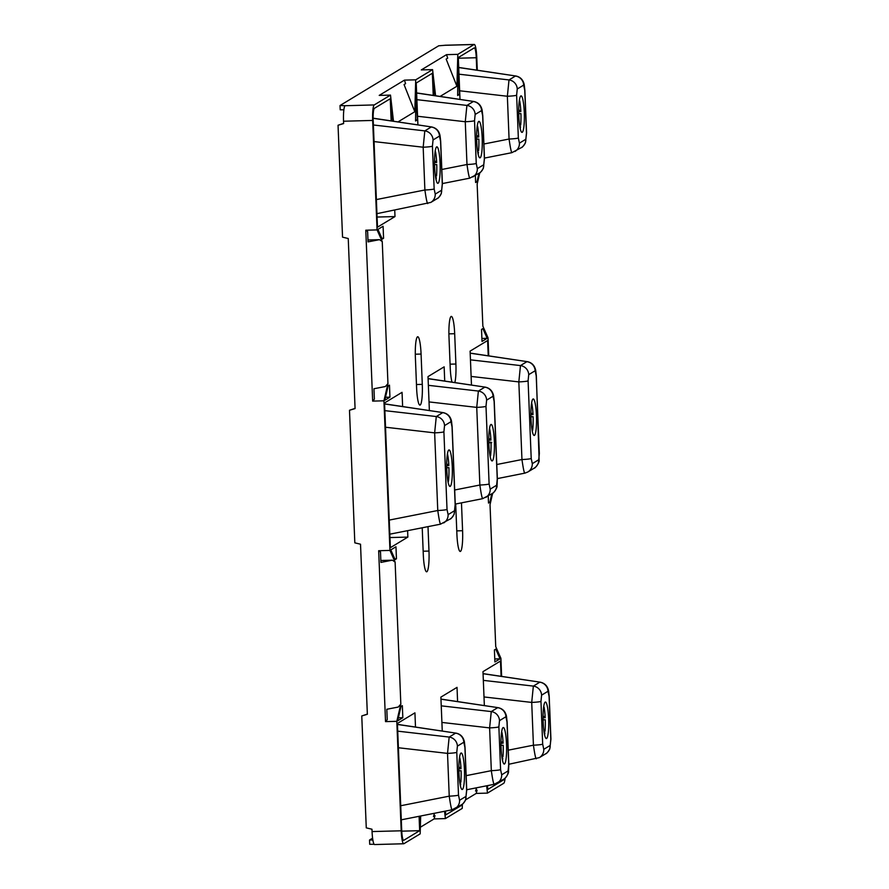 <?xml version="1.0" encoding="UTF-8"?>
<svg xmlns="http://www.w3.org/2000/svg" width="889" height="889" viewBox="0 0 889 889"><rect width="100%" height="100%" fill="white"/><g stroke="black" fill="none" stroke-linecap="round" stroke-linejoin="round"><path stroke-width="1.33" d="M482.182 137.951A18.269 2.789 88.5 0 0 478.96 121.349A18.269 2.789 88.5 0 0 478.715 121.426A18.269 2.789 88.5 0 0 476.715 141.262A18.269 2.789 88.5 0 0 479.938 157.864A18.269 2.789 88.5 0 0 480.182 157.786A18.269 2.789 88.5 0 0 482.182 137.951M477.76 152.186L478.426 152.163A18.269 2.789 -91.5 0 1 478.149 154.153M477.515 150.608L478.593 150.574A18.269 2.789 -91.5 0 0 478.838 139.073L476.648 139.14M476.626 137.073L478.749 137.017A18.269 2.789 -91.5 0 0 477.615 126.36L477.182 126.371M416.619 92.923L473.748 101.479L416.619 93.023M481.571 110.592A9.435 9.29 -121.2 0 0 473.337 101.524L466.914 105.413L465.269 121.737A9.435 0.811 177.7 0 0 474.526 120.682L476.248 163.454L477.326 168.621L483.749 164.732L484.372 158.531L482.66 115.759L481.571 110.592L475.148 114.481L474.526 120.682M417.552 116.259L465.269 121.737L466.981 164.509C468.259 173.399 469.214 177.933 469.837 178.111L479.315 173.066A9.435 9.29 -121.2 0 0 483.749 164.732M417.908 124.905L416.219 83.021L432.354 73.254L433.243 95.412M420.664 816.002L420.164 833.871L403.906 843.705A14.268 2.178 -91.5 0 1 403.717 843.761A14.268 2.178 -91.5 0 1 401.206 830.793L396.805 721.323L400.828 704.099L395.116 562.081L389.949 550.424L383.937 400.806L387.948 383.581L382.248 241.564L377.069 229.907L372.669 120.437A14.268 2.178 -91.5 0 1 374.236 104.935L390.493 95.101L393.483 121.248M390.493 95.101L379.214 95.401L404.439 80.132L405.595 83.655L404.062 84.577L414.819 111.725L397.983 121.915M414.819 111.725L415.719 79.832L432.576 69.62L435.577 95.768M432.576 69.62L421.297 69.92L446.534 54.651L447.689 58.174L446.156 59.096L456.913 86.244L440.077 96.434M456.913 86.244L457.813 54.351L474.07 44.506A14.268 2.178 -91.5 0 1 474.248 44.45A14.268 2.178 -91.5 0 1 476.771 57.429L477.282 70.231M479.804 172.744L477.149 184.123L482.849 326.13L488.028 337.798L488.761 355.878M492.673 493.262L490.028 504.63L495.729 646.647L500.907 658.304L501.629 676.396M505.085 778.175A14.268 2.178 -91.5 0 1 503.741 783.276L487.483 793.11L486.65 785.798M462.369 804.167L462.258 808.39L445.389 818.591L444.556 811.279M383.57 238.285L383.092 226.262L377.925 229.384L382.237 239.097L383.57 238.285L381.892 238.33M476.76 70.142L476.26 57.729A10.846 1.656 88.5 0 0 474.348 47.873A10.846 1.656 88.5 0 0 474.204 47.917L458.313 57.541L460.002 99.424M478.949 173.288L476.971 181.745L475.626 182.556L475.348 175.466M471.47 385.081L470.103 351.122L487.617 340.531L488.228 355.8M500.051 658.827L495.74 649.126L494.406 649.937L494.884 661.949L500.051 658.827L494.762 658.971M504.107 778.942A10.846 1.656 88.5 0 1 503.596 779.864L487.717 789.488L487.561 785.62M484.349 705.588L482.983 671.639L500.485 661.049L501.107 676.318M402.628 406.551L402.05 392.327L384.548 402.917L390.36 547.691L407.862 537.089L407.607 530.666M429.376 410.551L428.009 376.603L444.144 366.846L444.722 381.07M460.713 805.223L461.724 804.612M457.591 701.588L457.024 687.364L440.888 697.12L442.255 731.069M461.758 805.201L445.622 814.969L445.467 811.101M415.496 727.069L414.93 712.845L397.416 723.435L401.717 830.482A10.846 1.656 88.5 0 0 403.628 840.338A10.846 1.656 88.5 0 0 403.773 840.294L419.664 830.682L419.086 816.313M402.339 705.666L402.828 717.679L397.661 720.812L401.006 706.477L402.339 705.666M488.472 502.296L489.85 502.263L491.817 493.795M489.85 502.263L488.506 503.074L488.217 495.973M487.072 785.72L487.25 787.354L487.183 785.698M461.469 502.852L462.591 530.711A19.025 2.9 88.5 0 1 460.258 551.458A19.025 2.9 88.5 0 1 456.902 534.156L455.69 503.996M444.978 811.201L445.167 812.835L445.1 811.179M422.219 527.777L423.297 554.503A19.025 2.9 88.5 0 0 426.653 571.805A19.025 2.9 88.5 0 0 428.987 551.058L427.998 526.632M420.275 816.08L419.93 828.115L419.452 816.235M395.961 546.779L396.45 558.803L395.105 559.614L390.793 549.902L395.961 546.779M435.143 95.701L432.81 75.376L433.621 95.467M454.846 382.581A19.025 2.9 88.5 0 0 455.901 364.023L454.679 333.708A19.025 2.9 88.5 0 0 451.323 316.406A19.025 2.9 88.5 0 0 448.989 337.153L450.212 367.457A19.025 2.9 88.5 0 0 452.023 382.159M459.424 94.434L457.657 95.501L458.046 60.108L459.424 94.434L457.613 94.478M482.016 341.432L481.527 329.419L482.871 328.608L487.172 338.309L482.016 341.432M415.952 85.588L415.563 120.982L417.33 119.915L415.952 85.588M416.597 387.804A19.025 2.9 88.5 0 0 419.952 405.106A19.025 2.9 88.5 0 0 422.286 384.37L421.075 354.055A19.025 2.9 88.5 0 0 417.719 336.753A19.025 2.9 88.5 0 0 415.385 357.5L416.597 387.804M393.049 121.182L390.716 100.857L391.527 120.948M389.949 397.161L389.471 385.148L388.126 385.959L384.793 400.294L389.949 397.161L385.493 397.283M391.149 120.893L390.26 98.735L374.369 108.347A10.846 1.656 88.5 0 0 373.191 120.126L377.481 227.173L394.994 216.572L394.738 210.148M382.248 241.564L379.481 239.663L368.046 241.886L367.624 231.473L365.79 230.207L372.658 401.106L374.358 399.161L373.947 388.749L385.382 386.526L387.948 383.581M403.717 843.761L374.58 844.55A14.268 2.178 -91.5 0 1 372.069 831.571L371.969 829.226L366.268 827.859L361.767 715.956L367.357 714.278L360.523 544.212L354.822 542.846L349.488 410.262L355.078 408.584L348.244 238.519L342.543 237.152L338.042 125.249L343.632 123.571L343.532 121.226A14.268 2.178 -91.5 0 1 345.099 105.724L340.031 105.524L438.699 45.795L444.933 45.295A14.268 2.178 -91.5 0 1 445.111 45.239L474.248 44.45M365.79 230.207L377.069 229.907M383.937 400.806L372.658 401.106M396.805 721.323L385.526 721.624L378.67 550.724L389.949 550.424M349.488 410.262L355.067 408.384M338.042 125.249L343.621 123.371M361.767 715.956L367.346 714.089M343.876 109.791L340.209 109.803L340.031 105.524M372.591 838.16L369.535 840.016L372.858 840.005M374.147 844.283L369.702 844.294L369.535 840.016M445.389 818.591L434.11 818.902L420.353 827.237M487.483 793.11L476.204 793.421L465.658 799.8M434.11 818.902L434.999 815.602L433.465 816.524L434.521 813.268M433.754 815.635L434.999 815.602M476.204 793.421L477.093 790.121L475.559 791.043L476.615 787.787M475.848 790.154L477.093 790.121M446.534 54.651L457.813 54.351M404.439 80.132L415.719 79.832M367.968 239.974L379.481 239.663M380.836 560.492L392.36 560.181L395.116 562.081M378.67 550.724L380.503 551.991L380.914 562.404L392.36 560.181M385.526 721.624L387.237 719.679L386.815 709.266L398.261 707.044L400.828 704.099M483.905 144.007L509.075 139.028C510.353 147.918 511.308 152.452 511.931 152.63M484.472 158.086L511.875 152.675L521.41 147.585A9.435 9.29 -121.2 0 0 525.844 139.251L519.42 143.14A9.435 9.29 58.8 0 1 514.987 151.463M458.98 74.187L509.008 79.932L507.363 96.256L459.646 90.778M458.713 67.442L515.842 75.998L458.713 67.542M524.277 112.47A18.269 2.789 88.5 0 0 521.054 95.868A18.269 2.789 88.5 0 0 518.809 115.781A18.269 2.789 88.5 0 0 522.032 132.383A18.269 2.789 88.5 0 0 524.277 112.47M518.72 111.592L520.843 111.536A18.269 2.789 -91.5 0 0 519.709 100.879L519.276 100.89M519.854 126.705L520.521 126.683A18.269 2.789 -91.5 0 1 520.243 128.672M519.609 125.127L520.687 125.093A18.269 2.789 -91.5 0 0 520.932 113.592L518.743 113.659M518.72 110.314L520.776 110.292M476.971 181.745L475.604 181.778M496.773 464.514L521.954 459.546C523.232 468.436 524.177 472.97 524.799 473.148L497.34 478.604M471.126 376.436L518.832 381.903L520.476 365.579L470.459 359.845M470.192 353.1L527.31 361.656L470.192 353.2M536.445 415.552A18.269 2.789 88.5 0 0 533.222 398.95A18.269 2.789 88.5 0 0 530.989 418.863A18.269 2.789 88.5 0 0 534.211 435.466A18.269 2.789 88.5 0 0 536.445 415.552M530.889 414.674L533.022 414.618A18.269 2.789 -91.5 0 0 531.633 402.761M532.133 430.398L532.622 430.387A18.269 2.789 -91.5 0 0 533.1 416.685L530.922 416.741M530.889 413.396L532.944 413.374M483.06 673.618L540.19 682.174L483.06 673.718M508.252 750.172L533.422 745.193C534.7 754.083 535.645 758.617 536.278 758.806M483.994 696.954L531.711 702.421L533.356 686.097A9.435 9.29 58.8 0 1 541.59 695.165L548.013 691.275L549.091 696.443L550.813 739.215L550.191 745.427L543.768 749.316A9.435 9.29 58.8 0 1 539.334 757.639L508.808 764.262M543.157 721.946A18.269 2.789 88.5 0 0 546.379 738.559A18.269 2.789 88.5 0 0 548.624 718.645A18.269 2.789 88.5 0 0 545.402 702.032A18.269 2.789 88.5 0 0 543.157 721.946M544.201 732.869L544.868 732.847A18.269 2.789 -91.5 0 1 544.59 734.836M543.957 731.291L545.024 731.258A18.269 2.789 -91.5 0 0 545.268 719.768L543.09 719.823M543.068 717.756L545.19 717.701A18.269 2.789 -91.5 0 0 544.057 707.044L543.624 707.055M543.068 716.478L545.124 716.456M407.862 537.089L389.949 537.567M389.249 520.087L437.766 510.508C439.044 519.398 439.988 523.932 440.611 524.11L450.09 519.054A9.435 9.29 -121.2 0 0 454.523 510.731L455.157 504.53L452.034 426.887A9.435 0.811 177.7 0 0 452.145 426.764L455.257 504.396L454.135 514.275C452.068 517.587 450.723 519.187 450.09 519.054M384.859 410.64L436.288 416.541L434.643 432.865L385.526 427.231M384.581 403.85L443.122 412.618L384.581 403.95M452.257 466.514A18.269 2.789 88.5 0 0 449.034 449.912A18.269 2.789 88.5 0 0 446.8 469.825A18.269 2.789 88.5 0 0 450.023 486.427A18.269 2.789 88.5 0 0 452.257 466.514M446.7 465.636L448.834 465.58A18.269 2.789 -91.5 0 0 447.445 453.712M447.945 481.36L448.434 481.349A18.269 2.789 -91.5 0 0 448.912 467.647L446.734 467.703M446.7 464.358L448.767 464.336M428.098 378.581L485.216 387.137L428.098 378.681M454.679 489.995L479.86 485.027C481.138 493.917 482.082 498.451 482.705 498.629M455.246 504.085L482.649 498.673L492.184 493.573A9.435 9.29 -121.2 0 0 496.618 485.25L497.251 479.049L494.128 401.417L493.051 396.238L486.627 400.128A9.435 9.29 58.8 0 0 478.382 391.06L476.737 407.384L429.031 401.917M490.895 424.509A18.269 2.789 88.5 0 0 488.894 444.344A18.269 2.789 88.5 0 0 492.117 460.947A18.269 2.789 88.5 0 0 494.351 441.033A18.269 2.789 88.5 0 0 491.128 424.431A18.269 2.789 88.5 0 0 490.895 424.509M490.039 455.879L490.528 455.868A18.269 2.789 -91.5 0 0 491.006 442.166L488.828 442.222M488.794 440.155L490.928 440.099A18.269 2.789 -91.5 0 0 489.539 428.242M488.794 438.877L490.861 438.855M466.158 775.653L491.328 770.674C492.606 779.564 493.562 784.098 494.184 784.287M466.725 789.743L494.128 784.32L503.663 779.231A9.435 9.29 -121.2 0 0 508.097 770.907L501.674 774.797A9.435 9.29 58.8 0 1 497.24 783.12M441.233 705.844L491.261 711.578L489.617 727.902L441.9 722.435M440.966 699.098L498.096 707.655L440.966 699.187M504.53 763.962A18.269 2.789 88.5 0 0 506.53 744.126A18.269 2.789 88.5 0 0 503.307 727.513A18.269 2.789 88.5 0 0 503.063 727.591A18.269 2.789 88.5 0 0 501.063 747.427A18.269 2.789 88.5 0 0 504.285 764.04A18.269 2.789 88.5 0 0 504.53 763.962M502.107 758.35L502.774 758.328A18.269 2.789 -91.5 0 1 502.496 760.317M501.863 756.772L502.941 756.739A18.269 2.789 -91.5 0 0 503.185 745.249L500.996 745.304M500.974 743.237L503.096 743.182A18.269 2.789 -91.5 0 0 501.963 732.525L501.529 732.536M500.974 741.959L503.03 741.937M419.664 830.682L401.75 831.159M397.45 724.357L456.001 733.136L397.461 724.457M400.728 805.745L449.234 796.155C450.512 805.045 451.468 809.579 452.09 809.768M401.283 819.825L452.034 809.801L461.569 804.712A9.435 9.29 -121.2 0 0 466.003 796.388L466.625 790.177L464.914 747.405L463.825 742.237L457.402 746.127A9.435 9.29 58.8 0 0 449.167 737.059L447.523 753.383L398.394 747.749M458.968 772.908A18.269 2.789 88.5 0 0 462.191 789.51A18.269 2.789 88.5 0 0 464.436 769.607A18.269 2.789 88.5 0 0 461.213 752.994A18.269 2.789 88.5 0 0 458.968 772.908M460.013 783.831L460.68 783.809A18.269 2.789 -91.5 0 1 460.402 785.798M459.769 782.253L460.846 782.22A18.269 2.789 -91.5 0 0 461.091 770.73L458.902 770.785M458.88 768.718L461.002 768.663A18.269 2.789 -91.5 0 0 459.869 758.006L459.435 758.017M458.88 767.44L460.935 767.418M398.361 717.801L402.828 717.679M394.76 558.848L396.45 558.803M487.172 338.309L481.894 338.453M415.519 119.959L417.33 119.915M394.994 216.572L377.08 217.049M376.38 199.569L424.886 189.99C426.164 198.88 427.12 203.414 427.742 203.592M373.38 124.993L424.82 130.883L423.175 147.218L374.047 141.584M373.136 118.193L431.654 126.96L373.136 118.293M440.088 163.432A18.269 2.789 88.5 0 0 436.866 146.829A18.269 2.789 88.5 0 0 434.621 166.743A18.269 2.789 88.5 0 0 437.844 183.345A18.269 2.789 88.5 0 0 440.088 163.432M434.532 162.554L436.655 162.498A18.269 2.789 -91.5 0 0 435.521 151.83L435.088 151.852M435.666 177.667L436.332 177.644A18.269 2.789 -91.5 0 1 436.055 179.634M435.421 176.089L436.499 176.055A18.269 2.789 -91.5 0 0 436.743 164.554L434.554 164.621M434.532 161.276L436.588 161.253M476.626 135.795L478.682 135.773M488.839 442.766L491.728 442.689M484.372 158.531A9.435 0.811 -2.3 0 0 484.483 158.409L483.36 168.277C481.293 171.588 479.938 173.188 479.315 173.066M477.326 168.621A9.435 9.29 58.8 0 1 472.892 176.944M473.748 101.479C478.16 102.346 480.949 105.169 482.105 109.947L482.76 115.637A9.435 0.811 177.7 0 1 482.66 115.759M416.897 99.668L466.914 105.413A9.435 9.29 58.8 0 1 475.148 114.481M441.811 169.488L466.981 164.509A9.435 0.811 -2.3 0 0 476.248 163.454M372.669 120.437L343.532 121.226M372.069 831.571L401.206 830.793M345.099 105.724L374.236 104.935M474.07 44.506L444.933 45.295M476.26 57.729L458.346 58.218M518.343 137.973A9.435 0.811 -2.3 0 1 509.075 139.028L507.363 96.256A9.435 0.811 177.7 0 0 516.62 95.201L518.343 137.973L519.42 143.14M517.242 89A9.435 9.29 58.8 0 0 509.008 79.932L515.431 76.043A9.435 9.29 -121.2 0 1 523.665 85.111L517.242 89L516.62 95.201M523.665 85.111L524.754 90.278A9.435 0.811 177.7 0 0 524.854 90.156L524.199 84.466C523.043 79.688 520.254 76.865 515.842 75.998M524.854 90.156L526.577 132.928A9.435 0.811 -2.3 0 1 526.466 133.05L524.754 90.278M526.466 133.05L525.844 139.251M531.211 458.491A9.435 0.811 -2.3 0 1 521.954 459.546L518.832 381.903A9.435 0.811 177.7 0 0 528.088 380.848L531.211 458.491L532.289 463.658L538.712 459.769L539.345 453.568L536.223 375.936A9.435 0.811 177.7 0 0 536.334 375.803L539.134 460.369C539.667 462.624 534.6 468.859 534.278 468.092L534.278 468.092A9.435 9.29 -121.2 0 0 538.712 459.769M528.722 374.647A9.435 9.29 58.8 0 0 520.476 365.579L526.899 361.69A9.435 9.29 -121.2 0 1 535.145 370.757L528.722 374.647L528.088 380.848M532.289 463.658A9.435 9.29 58.8 0 1 527.855 471.981L534.278 468.092M535.145 370.757L536.223 375.936M503.596 779.864L502.563 779.897M542.679 744.137A9.435 0.811 -2.3 0 1 533.422 745.193L531.711 702.421A9.435 0.811 177.7 0 0 540.968 701.365L542.679 744.137L543.768 749.316M548.013 691.275A9.435 9.29 -121.2 0 0 539.779 682.207L533.356 686.097L483.327 680.363M540.19 682.174C544.724 683.13 547.513 685.975 548.557 690.686L549.202 696.32A9.435 0.811 177.7 0 1 549.091 696.443M550.813 739.215A9.435 0.811 -2.3 0 0 550.924 739.092L549.202 696.32M550.924 739.092L549.802 748.96C547.724 752.283 546.379 753.872 545.746 753.75L545.746 753.75A9.435 9.29 -121.2 0 0 550.191 745.427M539.334 757.639L545.746 753.75M540.968 701.365L541.59 695.165M447.023 509.453A9.435 0.811 -2.3 0 1 437.766 510.508L434.643 432.865A9.435 0.811 177.7 0 0 443.9 431.81L447.023 509.453L448.112 514.62L454.523 510.731M443.9 431.81L444.533 425.609A9.435 9.29 58.8 0 0 436.288 416.541L442.711 412.652A9.435 9.29 -121.2 0 1 450.956 421.719L452.034 426.887M450.956 421.719L444.533 425.609M448.112 514.62A9.435 9.29 58.8 0 1 443.667 522.943M489.117 483.972A9.435 0.811 -2.3 0 1 479.86 485.027L476.737 407.384A9.435 0.811 177.7 0 0 485.994 406.329L489.117 483.972L490.195 489.139L496.618 485.25M493.051 396.238A9.435 9.29 -121.2 0 0 484.805 387.171L478.382 391.06L428.365 385.326M485.216 387.137C489.628 388.004 492.417 390.816 493.573 395.605L494.24 401.283A9.435 0.811 177.7 0 1 494.128 401.417M497.251 479.049A9.435 0.811 -2.3 0 0 497.351 478.915L494.24 401.283M490.195 489.139A9.435 9.29 58.8 0 1 485.761 497.462M485.994 406.329L486.627 400.128M501.674 774.797L500.585 769.618A9.435 0.811 -2.3 0 1 491.328 770.674L489.617 727.902A9.435 0.811 177.7 0 0 498.873 726.846L499.496 720.646L505.919 716.756L506.997 721.924L508.719 764.696A9.435 0.811 -2.3 0 0 508.83 764.573L508.508 771.496C509.041 773.763 503.974 779.997 503.663 779.231M499.496 720.646A9.435 9.29 58.8 0 0 491.261 711.578L497.684 707.688A9.435 9.29 -121.2 0 1 505.919 716.756M508.719 764.696L508.097 770.907M498.873 726.846L500.585 769.618M498.096 707.655C502.629 708.611 505.419 711.456 506.463 716.167L507.108 721.801A9.435 0.811 177.7 0 1 506.997 721.924M458.502 795.099A9.435 0.811 -2.3 0 1 449.234 796.155L447.523 753.383A9.435 0.811 177.7 0 0 456.779 752.327L458.502 795.099L459.58 800.278L466.003 796.388M463.825 742.237A9.435 9.29 -121.2 0 0 455.59 733.169L449.167 737.059L397.727 731.158M456.001 733.136C460.413 733.992 463.202 736.814 464.358 741.593L465.014 747.282A9.435 0.811 177.7 0 1 464.914 747.405M466.625 790.177A9.435 0.811 -2.3 0 0 466.736 790.054L465.014 747.282M459.58 800.278A9.435 9.29 58.8 0 1 455.146 808.601M456.779 752.327L457.402 746.127M456.768 530.877L462.591 530.711M423.164 551.213L428.987 551.058M454.679 333.708L448.901 333.864M450.078 364.179L455.901 364.023M416.463 384.526L422.286 384.37M421.075 354.055L415.296 354.211M434.154 188.935A9.435 0.811 -2.3 0 1 424.886 189.99L423.175 147.218A9.435 0.811 177.7 0 0 432.432 146.163L434.154 188.935L435.232 194.102L441.655 190.213A9.435 9.29 -121.2 0 1 437.221 198.547L430.798 202.425A9.435 9.29 58.8 0 0 435.232 194.102M433.054 139.962A9.435 9.29 58.8 0 0 424.82 130.883L431.243 127.005A9.435 9.29 -121.2 0 1 439.477 136.073L433.054 139.962L432.432 146.163M439.477 136.073L440.566 141.24A9.435 0.811 177.7 0 0 440.666 141.118L440.022 135.484C438.977 130.761 436.188 127.927 431.654 126.96M440.666 141.118L442.389 183.89A9.435 0.811 -2.3 0 1 442.278 184.012L440.566 141.24M442.278 184.012L441.655 190.213M484.483 158.409L482.76 115.637M469.781 178.156L442.378 183.567M526.577 132.928L525.455 142.796C523.388 146.107 522.032 147.707 521.41 147.585M524.743 473.192L527.855 471.981M527.31 361.656C531.722 362.523 534.511 365.346 535.667 370.124L536.334 375.803M389.815 534.178L440.555 524.154M443.122 412.618C447.667 413.574 450.456 416.419 451.501 421.142L452.145 426.764M497.351 478.915L497.04 485.839C497.573 488.105 492.506 494.34 492.184 493.573M508.83 764.573L507.108 721.801M466.736 790.054L465.614 799.922C463.547 803.245 462.191 804.834 461.569 804.712M430.798 202.425L376.947 213.66M442.389 183.89L441.266 193.758C439.199 197.069 437.844 198.669 437.221 198.547"/></g></svg>
